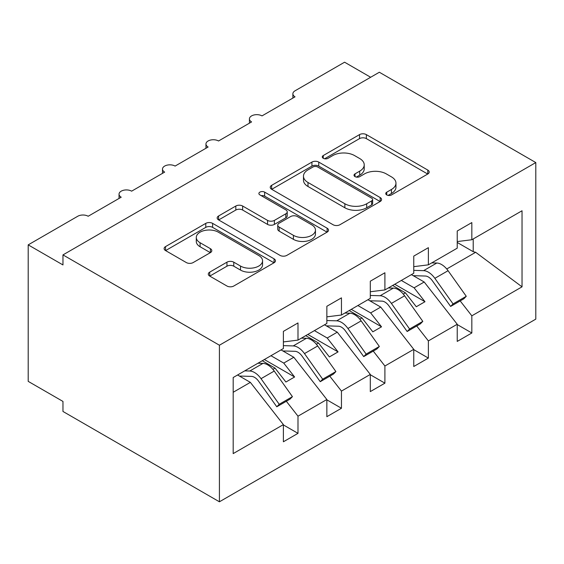 <?xml version="1.0" encoding="UTF-8"?>
<svg xmlns="http://www.w3.org/2000/svg" width="564" height="564" viewBox="0 0 564 564"><rect width="100%" height="100%" fill="white"/><g stroke="black" fill="none" stroke-linecap="round" stroke-linejoin="round"><path stroke-width="0.85" d="M386.749 194.94A3.377 1.953 0 0 0 391.522 194.94L427.787 174.008A4.829 2.785 0 0 0 429.197 172.041A4.829 2.785 0 0 0 427.787 170.067L366.353 134.606A4.829 2.785 0 0 0 359.529 134.606L323.271 155.537A3.377 1.953 0 0 0 322.284 156.919A3.377 1.953 0 0 0 323.271 158.294A3.377 1.953 0 0 0 328.051 158.294L332.739 155.586A15.447 8.918 0 0 1 354.58 155.586L359.705 158.54A15.447 8.918 0 0 1 364.224 164.843A15.447 8.918 0 0 1 359.705 171.153L355.01 173.86A3.377 1.953 0 0 0 354.023 175.242A3.377 1.953 0 0 0 355.01 176.617A3.377 1.953 0 0 0 359.79 176.617L364.478 173.909A15.447 8.918 0 0 1 386.319 173.909L391.437 176.863A15.447 8.918 0 0 1 395.963 183.173A15.447 8.918 0 0 1 391.437 189.476L386.749 192.183A3.377 1.953 0 0 0 385.755 193.565A3.377 1.953 0 0 0 386.749 194.94L386.749 192.183M209.716 272.13A4.829 2.785 0 0 0 208.306 274.097A4.829 2.785 0 0 0 209.716 276.071L226.954 286.018A4.829 2.785 0 0 0 233.778 286.018L274.048 262.768A4.829 2.785 0 0 0 275.458 260.801A4.829 2.785 0 0 0 274.048 258.827L212.621 223.365A4.829 2.785 0 0 0 205.789 223.365L165.52 246.609A4.829 2.785 0 0 0 164.11 248.583A4.829 2.785 0 0 0 165.52 250.55L186.339 262.57A4.829 2.785 0 0 0 193.163 262.57L210.4 252.623A4.829 2.785 0 0 0 211.81 250.649A4.829 2.785 0 0 0 210.4 248.682L200.079 242.717A12.909 7.452 0 0 1 196.293 237.451A12.909 7.452 0 0 1 204.267 230.563A12.909 7.452 0 0 1 218.331 232.178L258.77 255.527A12.909 7.452 0 0 1 262.556 260.801A12.909 7.452 0 0 1 254.583 267.681A12.909 7.452 0 0 1 240.518 266.067L233.778 262.175A4.829 2.785 0 0 0 226.954 262.175L209.716 272.13L209.716 276.071M535.8 162.566L219.417 345.224L219.417 501.798L535.8 319.132L535.8 162.566L379.346 72.241L62.971 254.9L62.971 264.939L28.2 244.868L77.74 216.259A7.374 4.258 0 0 1 88.174 216.259L121.204 197.196A7.374 4.258 0 0 1 119.039 194.178A7.374 4.258 0 0 1 123.594 190.244A7.374 4.258 0 0 1 131.631 191.168L164.66 172.105A7.374 4.258 0 0 1 162.502 169.087A7.374 4.258 0 0 1 167.057 165.153A7.374 4.258 0 0 1 175.094 166.077L208.123 147.014A7.374 4.258 0 0 1 205.959 143.996A7.374 4.258 0 0 1 210.513 140.062A7.374 4.258 0 0 1 218.55 140.986L251.579 121.923A7.374 4.258 0 0 1 249.422 118.912A7.374 4.258 0 0 1 253.969 114.978A7.374 4.258 0 0 1 262.006 115.895L295.035 96.832A7.374 4.258 180 0 1 292.878 93.821A7.374 4.258 180 0 1 295.035 90.804L344.583 62.202L370.654 77.261M219.417 345.224L62.971 254.9M333.084 224.74A4.829 2.785 0 0 0 339.909 224.74L380.178 201.496A4.829 2.785 0 0 0 381.588 199.522A4.829 2.785 0 0 0 380.178 197.555L318.752 162.087A4.829 2.785 0 0 0 311.927 162.087L271.658 185.337A4.829 2.785 0 0 0 270.241 187.304A4.829 2.785 0 0 0 271.658 189.278L333.084 224.74M261.231 195.673A3.377 1.953 0 0 1 264.657 196.152L264.657 192.134L327.113 228.187A4.829 2.785 0 0 1 328.523 230.161A4.829 2.785 0 0 1 327.113 232.128L286.843 255.379A4.829 2.785 0 0 1 280.019 255.379L218.592 219.918L218.592 215.977A4.829 2.785 0 0 0 217.175 217.944A4.829 2.785 0 0 0 218.592 219.918M218.592 215.977L235.822 206.022A4.829 2.785 0 0 1 242.647 206.022L267.562 220.404A4.829 2.785 0 0 0 274.386 220.404L285.821 213.805A4.829 2.785 0 0 0 287.231 211.838A4.829 2.785 0 0 0 285.821 209.864L259.884 194.89A3.377 1.953 0 0 1 258.89 193.515A3.377 1.953 0 0 1 260.977 191.711A3.377 1.953 0 0 1 264.657 192.134M233.186 392.276L250.36 382.364L283.389 424.614L233.186 453.604L233.186 377.527L283.389 348.538L283.389 331.378L297.989 322.946L297.989 340.106L283.389 341.932M297.989 340.106L326.852 323.447L326.852 306.287L341.453 297.855L341.453 315.022L326.852 316.841M341.453 315.022L370.308 298.356L370.308 281.196L384.909 272.764L384.909 289.931L370.308 291.75M384.909 289.931L413.764 273.265L413.764 256.105L428.372 247.674L428.372 264.84L413.764 266.659M283.389 424.918L297.989 433.349L297.989 416.183L326.852 399.524L293.823 357.273L281.041 349.899M286.336 401.272L297.989 416.183M326.852 399.827L341.453 408.258L341.453 391.092L370.308 374.433L337.279 332.182L324.504 324.808M329.792 376.181L341.453 391.092M370.308 374.736L384.909 383.167L384.909 366.008L413.764 349.342L380.735 307.091L367.961 299.717M373.255 351.09L384.909 366.008M413.764 349.645L428.372 358.077L428.372 340.917L457.228 324.251L457.228 341.417L471.828 332.986L471.828 315.826L522.031 286.836L475.656 252.291L473.217 251.692L473.217 238.946M416.711 325.999L428.372 340.917M428.372 264.84L457.228 248.174L457.228 231.014L471.828 222.583L471.828 239.749L457.228 241.568M457.228 324.554L471.828 332.986M460.175 300.908L471.828 315.826M28.2 244.868L28.2 381.363L62.971 401.434L62.971 411.466L219.417 501.798M250.36 382.364L237.585 374.989M297.989 433.349L283.389 441.781L283.389 424.614M341.453 408.258L326.852 416.69L326.852 399.524M384.909 383.167L370.308 391.599L370.308 374.433M428.372 358.077L413.764 366.508L413.764 349.342M471.828 239.749L522.031 210.76L522.031 286.836M272.906 369.349L275.049 368.109L285.913 382.011L294.605 376.992L283.741 363.096L293.823 357.273M262.267 360.734L275.049 368.109M270.96 355.715L283.741 363.096M316.369 344.259L318.505 343.018L329.369 356.92L338.062 351.901L327.198 338.005L337.279 332.182M305.73 335.643L318.505 343.018M314.423 330.624L327.198 338.005M359.825 319.168L361.961 317.927L372.832 331.829L381.525 326.817L370.654 312.914L380.735 307.091M349.186 310.553L361.961 317.927M357.879 305.533L370.654 312.914M403.281 294.077L405.424 292.836L416.288 306.738L424.981 301.726L414.117 287.823L424.199 282L411.417 274.626M392.643 285.462L405.424 292.836M401.335 280.442L414.117 287.823M424.199 282L457.228 324.251M446.744 268.986L475.656 252.291M457.228 242.457L473.217 251.692M394.729 284.256L424.981 301.726M351.273 309.347L381.525 326.817M307.817 334.438L338.062 351.901M264.354 359.529L294.605 376.992M388.095 195.419L391.437 193.487A15.447 8.918 0 0 0 395.963 187.185L395.963 183.173M364.224 164.843L364.224 168.862A15.447 8.918 0 0 1 359.705 175.164L356.356 177.096M427.716 174.043L366.353 138.617A4.829 2.785 0 0 0 359.529 138.617L324.624 158.773M380.115 201.531L318.752 166.105A4.829 2.785 0 0 0 311.927 166.105L271.721 189.314M371.648 200.904A3.377 1.953 0 0 0 372.635 199.522A3.377 1.953 0 0 0 371.648 198.14L317.729 167.014A3.377 1.953 0 0 0 312.949 167.014L308 169.87A15.447 8.918 0 0 0 303.474 176.172A15.447 8.918 0 0 0 308 182.482L344.858 203.759A15.447 8.918 0 0 0 366.699 203.759L371.648 200.904L371.648 204.915A3.377 1.953 0 0 0 372.635 203.541L372.635 199.522M303.474 176.172L303.474 180.191A15.447 8.918 0 0 0 308 186.494L308 182.482M371.648 204.915L366.699 207.771A15.447 8.918 0 0 1 344.858 207.771L308 186.494M218.656 219.953L235.822 210.041L235.822 206.022M287.231 211.838L287.231 215.85A4.829 2.785 0 0 1 285.821 217.824L274.386 224.423A4.829 2.785 0 0 1 267.562 224.423L242.647 210.041A4.829 2.785 0 0 0 235.822 210.041M264.657 196.152L327.049 232.171M293.414 235.329A12.909 7.452 0 0 0 307.479 236.951A12.909 7.452 0 0 0 315.452 230.063A12.909 7.452 0 0 0 311.666 224.789L297.418 216.569A4.829 2.785 0 0 0 290.594 216.569L279.166 223.168A4.829 2.785 0 0 0 277.749 225.135A4.829 2.785 0 0 0 279.166 227.109L293.414 235.329L293.414 239.347A12.909 7.452 0 0 0 307.479 240.962A12.909 7.452 0 0 0 315.452 234.074L315.452 230.063M277.749 225.135L277.749 229.153A4.829 2.785 0 0 0 279.166 231.12L279.166 227.109M293.414 239.347L279.166 231.12M262.556 260.801L262.556 264.812A12.909 7.452 0 0 1 254.583 271.7A12.909 7.452 0 0 1 240.518 270.086L233.778 266.194A4.829 2.785 0 0 0 226.954 266.194L209.78 276.106M196.293 237.451L196.293 241.462A12.909 7.452 0 0 0 200.079 246.736L200.079 242.717M210.337 252.658L200.079 246.736M273.984 262.803L212.621 227.377A4.829 2.785 0 0 0 205.789 227.377L165.59 250.592M413.764 270.36L423.599 270.649A15.736 9.087 60 0 1 434.858 278.327L453.054 303.918L450.622 306.428L432.426 280.83A9.835 5.675 -120 0 0 425.39 276.036L413.243 275.676M431.77 262.873L436.811 263.021A15.736 9.087 60 0 1 448.07 270.699L466.266 296.29L453.054 303.918M466.266 296.29L463.834 298.8L450.622 306.428M370.308 295.451L380.143 295.74A15.736 9.087 60 0 1 391.402 303.411L409.598 329.009L407.159 331.512L388.97 305.921A9.835 5.675 -120 0 0 381.934 301.127L369.78 300.767M388.314 287.964L393.355 288.112A15.736 9.087 60 0 1 404.614 295.79L422.81 321.381L409.598 329.009M422.81 321.381L420.37 323.891L407.159 331.512M326.852 320.542L336.687 320.831A15.736 9.087 60 0 1 347.939 328.502L366.135 354.1L363.702 356.603L345.506 331.012A9.835 5.675 -120 0 0 338.471 326.218L326.323 325.858M344.851 313.055L349.899 313.203A15.736 9.087 60 0 1 361.15 320.881L379.346 346.472L366.135 354.1M379.346 346.472L376.914 348.982L363.702 356.603M283.389 345.633L293.224 345.922A15.736 9.087 60 0 1 304.482 353.593L322.678 379.191L320.246 381.694L302.05 356.103A9.835 5.675 -120 0 0 295.014 351.309L282.867 350.949M301.395 338.146L306.435 338.294A15.736 9.087 60 0 1 317.694 345.972L335.89 371.563L322.678 379.191M335.89 371.563L333.458 374.073L320.246 381.694M244.727 370.865L249.767 371.013A15.736 9.087 60 0 1 261.026 378.684L279.215 404.282L276.783 406.785L258.587 381.194A9.835 5.675 -120 0 0 251.558 376.399L239.404 376.04M257.938 363.237L262.979 363.385A15.736 9.087 60 0 1 274.238 371.056L292.427 396.654L279.215 404.282M292.427 396.654L289.995 399.157L276.783 406.785M391.437 193.487L391.437 189.476M355.01 176.617L355.01 173.86M359.705 175.164L359.705 171.153M323.271 158.294L323.271 155.537M359.529 138.617L359.529 134.606M366.353 138.617L366.353 134.606M427.787 174.008L427.787 170.067M271.658 189.278L271.658 185.337M311.927 166.105L311.927 162.087M318.752 166.105L318.752 162.087M380.178 201.496L380.178 197.555M344.858 207.771L344.858 203.759M366.699 207.771L366.699 203.759M242.647 210.041L242.647 206.022M267.562 224.423L267.562 220.404M274.386 224.423L274.386 220.404M285.821 217.824L285.821 213.805M327.113 232.128L327.113 228.187M226.954 266.194L226.954 262.175M233.778 266.194L233.778 262.175M240.518 270.086L240.518 266.067M210.4 252.623L210.4 248.682M165.52 250.55L165.52 246.609M205.789 227.377L205.789 223.365M212.621 227.377L212.621 223.365M274.048 262.768L274.048 258.827M436.811 263.021L423.599 270.649M448.07 270.699L434.858 278.327M393.355 288.112L380.143 295.74M404.614 295.79L391.402 303.411M349.899 313.203L336.687 320.831M361.15 320.881L347.939 328.502M306.435 338.294L293.224 345.922M317.694 345.972L304.482 353.593M262.979 363.385L249.767 371.013M274.238 371.056L261.026 378.684M249.422 123.163L249.422 118.912M292.878 98.08L292.878 93.821M205.959 148.254L205.959 143.996M162.502 173.345L162.502 169.087M119.039 198.436L119.039 194.178"/></g></svg>
